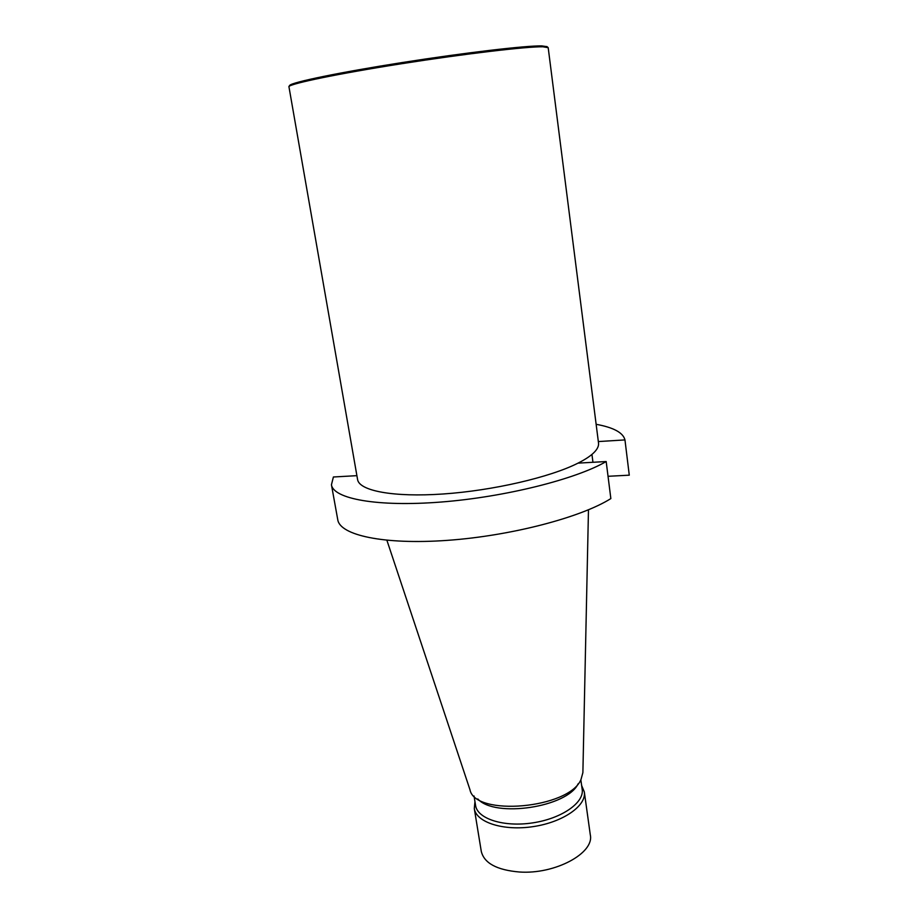 <?xml version="1.0" encoding="UTF-8"?>
<svg xmlns="http://www.w3.org/2000/svg" width="918" height="918" viewBox="0 0 918 918"><rect width="100%" height="100%" fill="white"/><g stroke="black" fill="none" stroke-linecap="round" stroke-linejoin="round"><path stroke-width="1.38" d="M606.178 461.536C575.884 479.207 504.934 497.051 441.122 502.031C377.206 507.092 333.372 498.83 331.444 484.761L337.767 519.749C339.947 535.205 383.735 544.925 447.25 540.369C510.649 535.905 580.956 517.477 610.849 498.589L606.178 461.536L578.03 463.131C550.203 477.268 492.989 490.579 443.153 493.987C393.237 497.453 359.179 490.809 357.572 479.506L288.906 86.544C291.132 83.458 339.04 73.532 402.21 63.629C465.334 53.714 526.989 46.474 542.905 46.784L548.195 47.702L598.525 443.061C598.869 445.723 597.629 448.592 594.818 451.69C591.433 455.385 585.833 459.195 578.03 463.131M331.444 484.761L333.395 476.993L356.895 475.662M608.037 476.293L629.278 475.18L624.963 439.917C623.184 432.699 613.568 427.49 596.138 424.3M598.329 441.569L624.963 439.917M386.903 540.289L469.959 789.698C474.893 816.894 569.08 808.62 580.991 779.543L582.884 772.623L588.472 509.8M474.962 801.678L474.296 808.563L481.284 851.388C484.153 863.184 496.833 870.046 519.336 871.997C554.988 874.602 594.531 853.132 590.308 834.898L584.318 791.924L581.645 785.544M474.032 795.975L475.581 805.488C477.371 818.81 503.787 827.347 532.727 822.872C561.701 818.581 584.41 802.63 582.184 789.377L580.842 779.818M474.296 808.563C476.144 822.356 503.408 831.215 533.289 826.602C563.204 822.172 586.625 805.648 584.318 791.924M591.938 454.41L592.959 462.293M547.002 46.657L541.804 45.9C525.957 45.556 464.783 52.705 402.176 62.55C339.522 72.384 291.958 82.264 289.709 85.374L289.56 85.592M578.133 783.777C567.531 807.209 494.848 818.202 477.796 798.947M289.709 85.374L288.906 86.544M546.795 46.497L547.908 47.369"/></g></svg>
